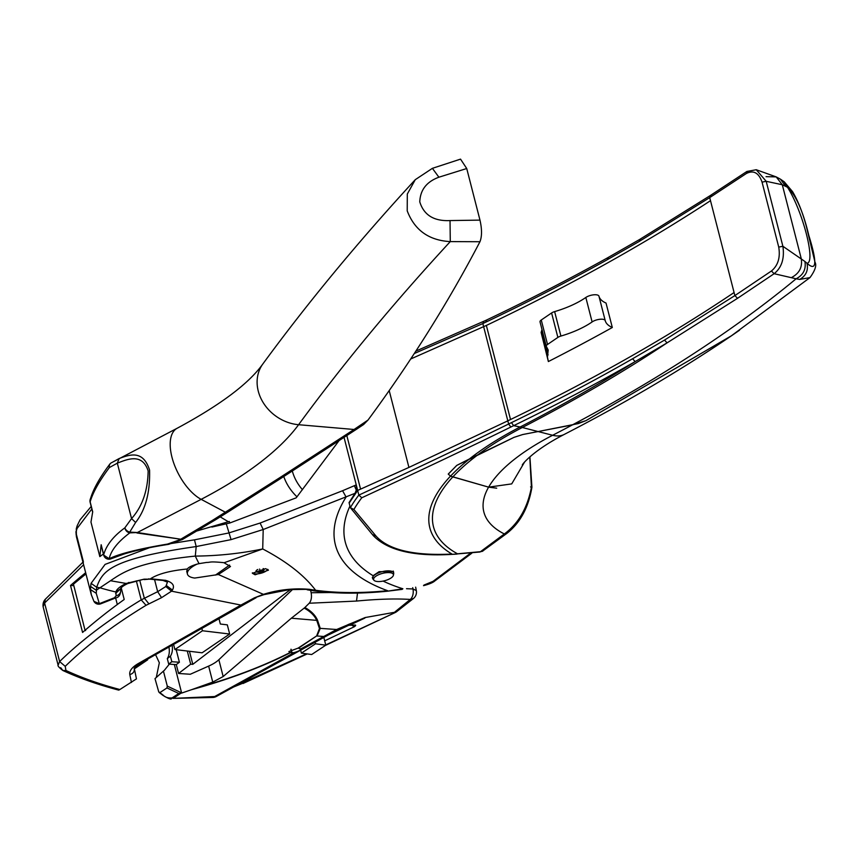 <?xml version="1.0" encoding="UTF-8"?>
<svg xmlns="http://www.w3.org/2000/svg" width="858" height="858" viewBox="0 0 858 858"><rect width="100%" height="100%" fill="white"/><g stroke="black" fill="none" stroke-linecap="round" stroke-linejoin="round"><path stroke-width="1.29" d="M739.542 330.212L731.402 335.821L585.917 420.667L572.425 424.903A1054.621 395.066 -14.4 0 1 552.627 435.274A55.834 27.027 62.7 0 0 564.242 434.427C531.134 451.522 521.138 465.84 522.425 464.939M809.995 277.584L799.699 279.429L796.127 278.786C803.292 275.032 806.22 269.262 804.911 261.476L782.882 246.278C784.641 258.451 781.724 267.589 774.13 273.702L737.548 298.305L667.063 342.878A1002.165 375.418 -14.4 0 1 522.318 427.499A108.945 52.724 -117.3 0 0 520.141 426.994A235.435 88.192 -14.4 0 0 469.444 458.955L477.852 454.804A231.628 86.776 -14.4 0 1 522.318 427.499L538.084 431.553L578.303 423.584L585.875 420.667L731.359 335.821L809.995 277.584C815.154 270.463 816.816 265.315 814.982 262.13L806.466 226.855C802.809 212.977 798.187 201.244 792.599 191.677L784.244 181.832L787.483 187.248C795.967 195.238 803.077 211.293 808.815 235.435C817.299 262.709 816.698 271.986 807.003 263.277L804.911 261.476M496.696 488.181L488.599 487.151L452.82 476.898A231.628 86.776 165.6 0 0 457.496 553.796L480.469 551.694L504.332 533.966L506.145 533.783C519.326 523.627 527.756 508.108 531.424 487.215C527.434 508.054 518.404 523.637 504.332 533.966A179.172 67.117 -14.4 0 1 488.599 487.151M469.444 458.955L456.746 465.401L448.241 474.077L450.482 476.147L452.82 476.898M538.084 431.553L522.704 434.534L513.996 437.365L477.852 454.804M529.772 456.96L531.424 487.215L530.566 486.926M488.642 487.151A179.172 67.117 -14.4 0 1 552.627 435.274L538.127 431.553L522.747 434.534L514.028 437.355L456.788 465.401L448.284 474.077L450.536 476.147L488.642 487.151L511.722 483.891L524.41 462.323M415.883 351.094L485.971 320.313C528.571 300.053 569.122 279.215 607.625 257.786L639.66 239.457L710.199 195.603L746.889 171.461L756.252 169.734L766.194 181.306L782.292 184.749L787.483 187.248C802.831 211.218 816.012 262.569 807.003 263.277C808.45 270.388 806.016 275.772 799.699 279.429M482.775 551.158L480.469 551.694L482.346 551.319L506.767 533.462L481.788 551.49M480.105 551.994L451.329 554.407C413.492 556.595 387.473 550.321 373.273 535.596L350.354 507.679L349.045 502.584L355.051 493.307L263.202 529.515L262.709 548.948C286.561 561.464 304.204 575.235 315.626 590.272C337.108 593.157 361.111 593.307 387.623 590.712A317.964 119.112 -14.4 0 1 346.085 497.05L342.589 490.722L356.242 484.888L344.058 437.451M361.765 497.779L358.859 495.098C412.923 470.141 462.848 446.45 508.633 424.013L510.821 427.037C472.265 446.031 422.586 469.605 361.765 497.779A324.86 121.697 165.6 0 0 353.893 509.48L376.201 536.271C388.824 549.978 414.082 555.909 451.973 554.053A235.435 88.192 165.6 0 1 450.482 476.147M632.614 358.741L635.124 361.615C596.642 383.665 556.156 405.019 513.663 425.665L520.141 426.994A998.369 373.991 -14.4 0 0 635.124 361.615L667.063 342.878L664.542 340.068L632.614 358.741C594.304 380.705 553.914 402.005 511.465 422.629L513.663 425.665L510.821 427.037M383.086 581.091A307.7 115.262 -14.4 0 0 402.874 588.77L386.819 591.28C359.641 593.908 335.221 593.747 313.535 590.808L315.626 590.272L309.363 589.307C293.286 588.02 277.842 589.757 263.041 594.487L254.354 597.865L240.916 605.072A5.448 3.432 60.3 0 0 242.793 604.869A5.448 3.432 60.3 0 0 242.793 604.858A5.448 3.432 60.3 0 0 242.868 604.826M372.758 578.764L373.101 575.707L379.107 571.664L393.5 571.653L393.543 572.35M358.859 495.098L356.263 484.963L356.295 490.047L355.051 493.307M342.589 490.722L260.092 523.048L228.646 533L194.487 539.843L170.86 543.575M211.894 527.069L229.783 523.015L296.149 497.844L296.954 496.825A318.254 119.219 -14.4 0 1 283.773 476.49M260.092 523.048L263.202 529.515L231.07 539.628L196.192 546.557L195.302 556.091C218.125 555.887 240.594 553.507 262.709 548.948L224.045 562.762L230.48 566.505L218.329 574.517L264.028 594.626L254.354 597.865M255.126 574.785L268.447 570.152L265.615 568.661L252.381 573.283L255.126 574.785M229.783 523.015L229.322 521.449L196.686 531.038M466.731 168.522L460.531 159.127L432.4 168.329L438.899 177.209L466.731 168.522L479.976 220.12C482.035 229.236 482.024 236.443 479.954 241.731L450.278 241.602L450.032 220.57C433.955 221.343 423.873 215.111 419.776 201.866C420.238 189.95 426.619 181.735 438.899 177.209M368.007 420.066L354.054 429.483L356.681 429.139L363.62 424.517L368.007 420.066C410.961 361.829 448.273 302.391 479.954 241.731M338.889 440.84L296.954 496.825M187.344 569.004C188.406 567.342 191.645 565.722 197.083 564.114A21.793 8.162 165.6 0 0 187.441 574.088L186.722 571.31L187.344 569.004C170.292 570.634 158.022 573.884 150.547 578.742L165.669 580.373C172.748 582.453 174.989 585.671 172.394 590.047L171.536 591.173L240.916 605.072L138.352 663.513A5.448 3.432 60.3 0 0 140.219 663.309A5.448 3.432 60.3 0 0 140.229 663.309L256.134 597.704M187.441 574.088A21.793 8.162 165.6 0 0 194.766 578.056L218.329 574.517M224.045 562.762L223.177 562.601C208.376 561.186 211.111 562.473 206.606 562.43L199.067 563.642A326.834 48.359 -96.3 0 1 195.302 556.091C138.106 561.936 123.198 572.082 110.521 580.737L96.235 590.261L90.616 586.475L91.077 583.343L105.094 564.392L149.346 547.758M267.793 569.337A8.172 3.057 -14.4 0 1 254.976 573.852A8.172 3.057 -14.4 0 1 254.89 573.841A8.172 3.057 -14.4 0 1 252.381 572.812M194.487 539.843L196.192 546.557C108.569 559.105 102.467 571.61 96.664 587.258L99.957 587.794A326.834 226.029 -123.5 0 0 115.916 591.988L116.087 595.881C119.53 594.873 121.053 592.739 120.656 589.489L120.495 588.845L115.637 593.457M479.976 220.12L450.032 220.57M167.385 582.335L165.787 586.529L157.668 591.677L161.561 597.661L146.053 605.308C113.685 624.999 86.733 645.345 65.219 666.344L65.959 670.484C81.778 677.831 99.753 684.18 119.873 689.521L136.454 678.882L134.32 668.575C135.403 668.393 131.006 669.862 140.219 663.309M165.669 580.373L163.256 580.491M165.144 580.222L162.956 580.426L167.342 582.11M148.713 578.818L150.032 579.171L144.155 579.161L126.126 583.451L110.521 580.737M197.083 564.114L199.067 563.642M220.227 516.881L228.421 521.771M213.61 519.648L215.787 519.637L227.66 512.226L225.429 512.269L201.158 499.345A295.227 110.596 -14.4 0 0 298.595 424.71A40.852 34.459 -143.8 0 1 258.269 391.13A40.852 34.459 -143.8 0 1 262.891 363.899C248.938 383.537 220.377 404.976 177.209 428.228A40.852 19.97 62.5 0 0 171.965 457.228A40.852 19.97 62.5 0 0 201.158 499.345L137.366 532.528L180.759 539.221L212.569 520.291L279.526 477.842L281.96 477.67L287.333 474.195L284.888 474.377L354.054 429.483L298.595 424.71A4329.414 1621.824 -14.4 0 1 450.278 241.602C428.946 240.444 414.586 230.201 407.218 210.853L407.303 194.047L415.272 179.676L432.4 168.329M154.461 579.193L157.668 591.677L141.205 599.881C108.537 619.776 81.338 640.325 59.62 661.539L58.119 665.186C57.529 665.808 59.105 667.567 62.838 670.484L60.704 667.663M65.959 670.484L62.838 670.484C79.29 678.11 97.919 684.663 118.747 690.122L119.873 689.521M229.59 565.079L215.444 575.096M110.296 463.642A5.448 4 37.1 0 0 109.738 464.21A5.448 5.448 0 0 1 111.111 462.923L111.111 462.923A5.448 4.515 56.9 0 0 109.352 467.578C99.303 480.995 92.9 492.428 90.154 501.887L92.707 511.808L90.969 522.093L99.828 556.617L103.4 553.989M83.612 564.746L44.595 603.024L43.104 606.692L58.119 665.186M121.203 587.751L124.206 599.485A579.375 217.042 -14.4 0 0 82.572 632.443L70.517 585.478A579.375 217.042 -14.4 0 1 85.661 572.715M127.735 583.547L126.126 583.451C119.916 586.497 116.516 589.349 115.916 591.988L120.485 588.867C121.117 587.344 123.541 585.574 127.735 583.547L144.155 579.161M279.526 477.842L284.877 474.377M90.219 499.356L90.197 499.431A5.448 5.448 0 0 0 90.144 502.359L90.197 499.442L91.634 495.216C94.809 486.486 100.847 476.158 109.738 464.21A5.448 4 37.1 0 0 109.352 467.578L117.321 463.159C127.66 459.137 142.224 452.895 148.144 470.86C147.833 490.658 142.299 506.563 131.553 518.586L124.839 527.863C113.449 536.143 106.403 545.077 103.7 554.654L101.158 544.733L99.828 556.617M70.517 585.478L73.563 585.649M73.573 584.684L85.028 630.298L73.456 584.169L83.805 575.643A577.402 216.302 -14.4 0 1 85.993 574.023M85.51 630.609L85.811 629.622M73.316 583.805A1.094 1.094 0 0 0 73.273 584.502L73.456 584.169A1.094 0.751 -130.2 0 1 73.456 583.644L83.805 575.643M201.802 628.217L202.456 630.759L174.893 649.538L202.102 652.799L229.665 634.019L202.456 630.759M229.665 634.019L227.316 624.86L220.345 624.023L218.919 618.468M173.552 644.315L174.893 649.538M77.005 528.549L76.341 530.877L76.308 528.689L77.145 525.793L77.005 528.549L91.838 508.976M91.077 583.343L96.664 587.258L96.235 593.296L90.551 589.618L91.302 594.68L76.405 536.69L76.308 528.689M511.465 422.629L508.633 424.013L507.818 420.838L510.521 419.53L486.357 325.439L410.703 358.987M486.357 325.439C569.476 285.778 644.186 244.187 710.499 200.675L709.705 197.608L639.221 241.441L607.196 259.76C568.747 281.156 528.238 301.984 485.682 322.211L482.839 323.563L507.818 420.838L408.923 467.417L389.2 390.594M156.285 677.477L159.331 662.762L155.534 654.579M111.872 462.548L119.187 458.515C129.108 454.912 142.975 449.217 149.571 470.066C150.193 492.406 145.549 509.866 135.607 522.468L129.73 532.11L137.366 532.528L129.805 532.872A5.448 4.472 -125.6 0 1 124.839 527.863A5.448 3.925 -144.6 0 0 129.73 532.11L129.805 532.872C117.868 541.827 111.004 550.439 109.191 558.73C119.037 553.828 138.492 548.938 167.557 544.069L180.298 539.618A5.448 3.185 70.6 0 0 181.885 539.703L181.885 539.703A5.448 3.185 70.6 0 0 182.346 539.467M111.122 558.762A5.448 3.368 -113.5 0 1 109.191 558.73L103.689 555.115A5.448 5.448 0 0 0 111.1 558.773L124.099 554C136.637 550.192 151.469 546.975 168.586 544.358L181.885 539.703A5.448 5.448 0 0 0 182.765 539.307L215.787 519.637M187.291 651.018L190.68 664.199L178.571 673.476L190.283 674.259L208.644 666.098A27.231 10.199 -14.4 0 0 218.854 659.727L292.696 589.339M218.854 659.727L223.166 676.533L291.366 618.2L316.741 620.377C314.468 615.486 310.285 611.389 304.193 608.097L291.366 618.2M304.193 608.097L304.869 607.528C311.036 610.875 315.251 615.1 317.514 620.195L316.741 620.377L319.466 628.549L316.613 635.96L298.101 648.122L288.889 651.544L290.444 652.638C261.915 667.095 228.989 679.439 191.656 689.66L212.752 682.099L208.644 666.098M310.617 590.368L311.143 592.749C311.915 597.254 311.272 600.75 309.212 603.238L304.869 607.528M309.212 603.238L356.52 601.061C377.584 599.045 395.506 598.509 410.296 599.431L394.262 612.462L396.643 611.668L413.427 598.519A8.172 8.172 0 0 0 416.323 590.594L415.647 587.151M311.143 592.749L330.491 592.524M365.111 617.556L393.683 612.451L365.1 617.556L336.647 629.504L338.728 629.268L348.359 624.485L364.897 618.071A2729.566 1799.054 96.3 0 0 349.925 625.107L354.086 625.096C356.145 624.871 356.177 625.439 354.215 626.79L324.689 640.829M317.514 620.195L320.238 628.367L336.647 629.504L300.772 648.927L298.101 648.122M326.512 635.671L323.648 636.497L317.085 635.982L320.238 628.367L319.466 628.549M406.52 588.706L412.955 588.974L416.323 590.594M234.674 686.357L306.542 653.828M325.729 644.894L395.206 612.548L325.397 645.441M300.643 650.225L300.021 650.225M347.383 625.343L349.925 625.107L344.744 626.233M548.369 361.55L547.447 357.1A5.448 2.038 -14.4 0 1 547.522 356.542L548.198 350.032L546.449 346.611A5.448 2.038 -14.4 0 1 546.289 346.3A5.448 2.038 -14.4 0 1 547.533 344.466L557.872 337.419A5.448 2.038 -14.4 0 1 560.907 336.057A54.858 20.549 -14.4 0 0 563.803 335.178A54.858 20.549 -14.4 0 0 591.73 322.2A54.858 20.549 -14.4 0 1 591.73 322.2A54.858 20.549 -14.4 0 0 592.117 321.932A7.625 2.853 -14.4 0 1 599.999 319.262A7.625 2.853 -14.4 0 1 605.222 320.645A51.748 19.38 -14.4 0 0 612.312 327.499A1171.138 438.717 -14.4 0 1 548.369 361.55L541.173 332.636A5.448 2.038 -14.4 0 1 541.237 332.078L541.999 329.611M540.165 322.158A5.448 2.038 -14.4 0 1 540.014 321.847A5.448 2.038 -14.4 0 1 541.259 320.002L551.597 312.966A5.448 2.038 -14.4 0 1 554.633 311.604A54.858 20.549 -14.4 0 0 557.518 310.725A54.858 20.549 -14.4 0 0 585.832 297.469A7.625 2.853 -14.4 0 1 593.725 294.809A7.625 2.853 -14.4 0 1 598.948 296.182A51.748 19.38 -14.4 0 0 606.027 303.046L612.312 327.499M178.571 673.476L176.298 664.618L179.397 662.237L176.18 649.688M168.897 646.975A20.646 14.372 -127.5 0 1 167.299 658.579L168.715 664.103L176.298 664.618M189.446 651.276L192.793 664.339L190.68 664.199M288.063 589.757L289.972 589.886L192.793 664.339M169.326 664.146L164.393 670.259L154.998 678.635L158.741 691.848A543.768 203.7 -14.4 0 1 158.698 691.88M174.335 664.478L181.649 693.071L178.775 693.489L166.967 687.944L167.289 686.121L163.428 671.085M166.967 687.944A2626.649 1424.602 90.7 0 1 159.856 692.62L163.117 695.109C165.165 697.307 168.157 698.24 172.083 697.919A1.63 1.287 56.7 0 0 173.144 698.38L216.355 696.46L338.728 629.268M373.916 580.212A10.21 3.829 165.6 0 1 385.553 572.779A10.21 3.829 -14.4 0 1 393.414 575.203A10.21 3.829 -14.4 0 1 381.456 581.37A10.21 3.829 165.6 0 1 373.916 580.212L372.908 578.978A10.897 4.086 -14.4 0 1 372.587 578.346A10.897 4.086 -14.4 0 1 385.317 571.053A10.897 4.086 -14.4 0 1 393.683 572.93A10.897 4.086 -14.4 0 1 393.704 573.648L393.414 575.203M290.883 649.313L291.774 652.756L294.069 652.627C298.638 651.276 300.879 650.042 300.772 648.927L300.868 649.131M172.104 645.141A20.646 14.372 -127.5 0 1 170.399 656.198L167.299 658.579M168.715 664.103L171.825 661.722L170.399 656.198M171.825 661.722L179.397 662.237M315.068 641.988L315.529 643.79L301.394 653.131L300.568 649.924M323.777 637.29L325.804 645.173L311.669 654.525L301.394 653.131M325.804 645.173L315.529 643.79M294.069 652.627L213.846 696.996A8.172 3.325 -92.8 0 1 212.805 697.468A8.172 3.325 -92.8 0 0 212.805 697.468L173.144 698.38A2635.368 1429.331 90.7 0 0 180.845 693.264M316.613 635.96L298.584 648.155M159.856 692.62L158.741 691.848L159.856 692.62M291.774 652.756L290.444 652.638M181.649 693.071L191.656 689.66M346.793 625.493L344.723 626.254M352.07 625.235L354.215 626.79M233.762 686.926L241.688 683.708M395.978 612.065L395.206 612.548A8.172 8.172 0 0 0 396.643 611.668M223.166 676.533L212.752 682.099M116.087 595.881L114.393 597.769L99.324 603.657L93.962 601.383A5.448 5.448 0 0 0 100.708 603.828A5.448 2.553 -111.3 0 1 99.324 603.657L96.235 593.296M136.915 532.968L180.759 539.221A5.448 2.864 60.4 0 0 182.765 539.307M167.557 544.069L168.586 544.347M263.116 568.586A4.193 1.566 -14.4 0 1 264.135 569.229A4.193 1.566 -14.4 0 1 260.65 571.814A4.193 1.566 -14.4 0 1 256.049 571.439A4.193 1.566 -14.4 0 1 257.829 569.487M259.599 569.047A16.409 0.643 -105.3 0 0 260.221 570.827A16.409 0.643 74.7 0 0 260.65 571.814M169.037 647.704L168.629 647.125M408.923 467.417L357.668 490.433L349.174 503.078M711.143 195.431L709.705 197.608L746.396 173.477C753.571 169.927 758.783 172.801 762.054 182.121L778.732 247.093C780.469 257.518 778.034 265.487 771.439 270.999L734.866 295.592L664.542 340.068M423.52 585.66C429.161 584.201 432.925 582.636 434.802 580.963L433.054 581.338L470.731 553.056M423.916 585.092L433.054 581.338M114.393 597.769L115.723 597.919L100.708 603.828A5.448 2.553 -111.3 0 0 100.761 603.807M146.568 659.695L147.64 659.823L147.469 659.18M134.374 668.854L147.64 659.823M101.158 545.28L101.158 544.733M177.209 428.228L111.111 462.923M762.054 182.121L766.194 181.306L782.882 246.278L778.732 247.093M483.783 321.707L482.839 323.563L414.296 353.517M353.893 509.48L350.354 507.679A327.767 122.78 -14.4 0 1 358.848 495.066M572.383 424.903A1054.621 395.066 -14.4 0 0 796.127 278.786L774.13 273.702L771.439 270.999M784.244 181.832L780.48 179.204L785.574 186.165M538.127 431.553L572.425 424.903M791.891 277.338C799.538 273.176 802.638 266.859 801.19 258.376L782.292 184.749L776.19 176.898L766.044 176.651M477.895 454.804A231.628 86.776 165.6 0 0 452.863 476.898M469.487 458.955A235.435 88.192 165.6 0 0 450.536 476.147M372.822 534.706L376.201 536.271M373.101 575.707A307.7 115.262 -14.4 0 1 349.946 506.102M356.295 490.036L354.343 485.725M231.07 539.628L226.308 523.895M356.681 429.139L290.841 471.943L288.385 472.125M131.435 682.475L129.794 674.57C129.193 670.881 132.046 667.202 138.352 663.513M161.561 597.661L171.536 591.173L165.787 586.529M172.394 590.047L166.506 585.606M148.831 603.721L144.294 598.101L139.704 580.201M146.053 605.308L141.205 599.881L136.325 580.855M65.219 666.344L59.62 661.539L44.595 603.024L45.324 599.238C43.49 601.222 42.75 603.7 43.104 606.692M128.593 582.496L129.88 582.7M281.96 477.67L278.721 479.761L276.297 479.933M135.607 522.468L131.553 518.586L117.321 463.159L119.187 458.515M117.31 604.515L115.626 597.951M76.341 530.877L76.051 533.118L83.301 561.368A117.868 44.155 -14.4 0 0 83.344 562.451L76.04 534.019M360.575 489.157L346.836 435.628M357.507 593.06L356.52 601.061M412.698 587.666L412.955 588.974A8.172 4.923 -87 0 1 410.296 599.431L413.427 598.519M605.222 320.645L598.948 296.182M560.907 336.057L554.633 311.604M592.117 321.932L585.832 297.469M195.678 688.245C231.317 678.303 262.784 666.398 290.068 652.541M167.289 686.121L181.617 692.856M178.775 693.489A2634.886 1429.063 90.7 0 1 172.083 697.919M291.999 652.766L291.087 649.227M348.798 625.257L326.49 635.842M557.872 337.419L551.597 312.966M547.533 344.466L541.259 320.002M548.08 354.933L541.806 330.469M547.522 356.542L541.237 332.078M547.447 357.1L541.173 332.636M212.569 520.291L214.747 520.28M187.645 535.253L189.715 535.306M90.551 589.618L90.616 586.475M510.521 419.53C593.489 379.322 668.017 336.99 734.083 292.524L710.499 200.675M737.548 298.305L734.866 295.592L734.083 292.524M434.802 580.963L471.846 553.174L469.98 553.635M134.256 668.307C134.685 671.524 133.194 673.616 129.794 674.57M302.456 489.714A308.494 115.562 -14.4 0 1 292.31 470.988M264.028 594.626L289.672 589.585L309.363 589.307M639.221 241.441L640.486 239.371M607.196 259.76L608.451 257.743M746.396 173.477L747.833 171.3M485.682 322.211L486.625 320.366M731.402 335.821C681.048 370.012 625.332 402.885 564.242 434.427M529.912 456.842L531.917 487.226C528.507 507.571 520.13 522.983 506.767 533.462M456.939 554.107L451.329 554.407M150.032 579.171L162.956 580.426M415.272 179.676C358.526 241.291 307.732 302.702 262.891 363.899M148.327 579.247L144.101 579.59M287.333 474.195L290.83 471.943M227.66 512.226L278.721 479.761M77.145 525.793L80.084 519.798L91.195 506.456M76.405 536.668L75.912 531.692M348.359 624.485L338.449 629.461M212.805 697.468A8.172 8.172 0 0 0 216.355 696.46M159.256 692.545L162.891 695.334C167.707 698.251 170.538 699.431 171.386 698.873L171.386 698.873M546.289 346.3L540.014 321.847M353.485 625.235L349.324 625.235M307.207 653.914L242.921 683.547M372.329 577.337L372.587 578.346M393.2 571.042L393.683 572.93M91.302 594.68L93.951 601.383M120.742 589.725C120.635 594.658 118.962 597.393 115.723 597.919M103.689 555.115L101.147 545.227M82.947 562.172L45.324 599.238M92.632 512.054L90.144 502.359M307.132 589.778L313.535 590.808M402.22 589.371L386.819 591.28M756.252 169.734L776.19 176.898L780.523 179.225"/></g></svg>
